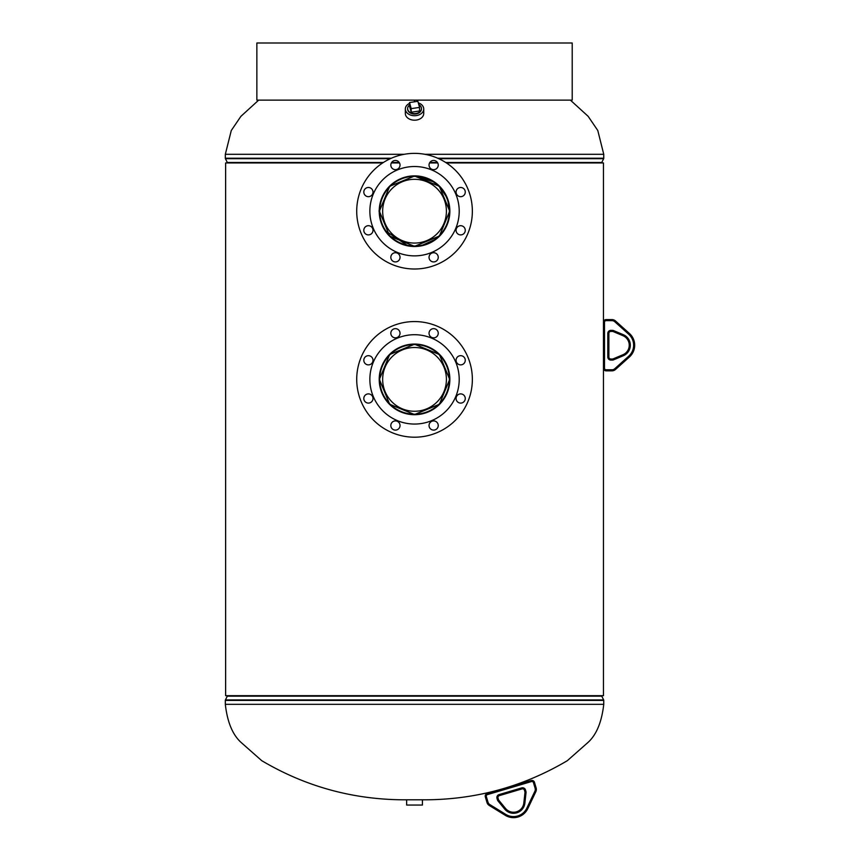 <?xml version="1.0" encoding="UTF-8"?>
<svg xmlns="http://www.w3.org/2000/svg" width="860" height="860" viewBox="0 0 860 860"><rect width="100%" height="100%" fill="white"/><g stroke="black" fill="none" stroke-linecap="round" stroke-linejoin="round"><path stroke-width="1.29" d="M379.389 379.367L389.688 404.243L414.531 414.531L439.385 404.243L449.683 379.378L439.385 354.524L414.541 344.237L389.688 354.524L379.389 379.367M389.397 404.189L414.541 414.531L439.675 404.189M382.098 224.718L385.205 230.566M385.312 230.716L407.672 245.659M407.683 245.67L414.541 246.336L389.688 236.048L379.389 211.195L389.688 186.33L414.531 176.042L434.063 181.965M414.584 246.336L421.4 245.67M421.432 245.659L435.977 239.048M436.837 238.36L439.32 236.113M389.397 186.383L414.531 176.042L439.675 186.383M414.552 176.042L439.374 186.319L449.683 211.173L439.395 236.038L414.541 246.336M446.394 162.938L603.462 162.938L603.462 695.686L225.621 695.686L225.621 162.938L225.621 695.686M449.683 211.173L447.619 199.326M446.996 197.714L439.438 186.383M439.363 186.308L435.547 183.019M435.493 182.965L434.257 182.094M409.134 176.461L407.683 176.719M407.661 176.719L401.136 178.697M401.05 178.729L394.966 181.987M380.958 200.799L379.045 211.195M437.729 162.938L429.559 162.938M399.513 162.938L391.343 162.938M382.689 162.938L225.621 162.938M439.675 236.005L414.52 246.336L389.397 236.005M439.675 354.567L414.552 344.237L389.397 354.567M227.427 695.686A1.053 1.053 0 0 1 227.309 696.159L225.427 699.933L603.645 699.933L601.763 696.159A1.053 1.053 0 0 1 601.645 695.686M225.427 699.933A1.053 1.053 0 0 0 225.32 700.395L225.32 704.329L603.752 704.329L603.752 700.395A1.053 1.053 0 0 0 603.645 699.933M256.861 100.126L256.861 43L256.861 100.126L414.541 100.126L414.541 101.792M601.645 162.938A1.053 1.053 0 0 1 601.763 162.475L603.645 158.702L438.772 158.702M227.427 162.938A1.053 1.053 0 0 0 227.309 162.475L225.427 158.702A1.053 1.053 0 0 1 225.32 158.229L225.32 154.305L231.286 130.505L240.918 116.326L258.688 100.126M424.84 154.305L603.752 154.305L603.752 158.229A1.053 1.053 0 0 1 603.645 158.702M422.421 799.8L406.651 799.8L406.651 805.057L422.421 805.057L422.421 799.8M407.629 109.156A6.912 5.053 -0 0 0 417.584 113.531A6.912 5.053 -0 0 0 421.443 109.156M409.521 103.361A9.202 6.729 -0 0 0 405.339 108.994L405.339 113.477A9.202 6.729 -0 0 0 418.583 119.519A9.202 6.729 -0 0 0 423.733 113.477L423.733 108.994A9.202 6.729 -0 0 0 418.293 102.856M405.339 108.994A9.202 6.729 -0 0 0 418.583 115.036A9.202 6.729 -0 0 0 423.733 108.994M409.521 105.07A6.912 5.053 -0 0 0 407.629 108.553A6.912 5.053 -0 0 0 415.907 113.509A6.912 5.053 -0 0 0 421.454 108.553A6.912 5.053 -0 0 0 418.766 104.555M411.209 112.219L419.551 110.983L419.551 107.403L417.863 101.297L409.521 102.533L409.521 106.113L411.209 112.219L411.209 108.629L419.551 107.403M409.521 102.533L411.209 108.629M446.415 211.195A31.874 31.874 0 0 0 414.541 179.31A31.874 31.874 0 0 0 382.657 211.195A31.874 31.874 0 0 0 414.541 243.068A31.874 31.874 0 0 0 446.415 211.195M379.712 211.195A34.819 34.819 0 0 0 414.541 246.014A34.819 34.819 0 0 0 449.361 211.195A34.819 34.819 0 0 0 414.541 176.375A34.819 34.819 0 0 0 379.712 211.195M429.043 257.323A4.601 4.601 0 0 0 433.644 261.924A4.601 4.601 0 0 0 438.245 257.323A4.601 4.601 0 0 0 433.644 252.722A4.601 4.601 0 0 0 429.043 257.323M390.827 257.323A4.601 4.601 0 0 0 395.428 261.924A4.601 4.601 0 0 0 400.029 257.323A4.601 4.601 0 0 0 395.428 252.722A4.601 4.601 0 0 0 390.827 257.323M363.812 230.297A4.601 4.601 0 0 0 368.402 234.898A4.601 4.601 0 0 0 373.004 230.297A4.601 4.601 0 0 0 368.402 225.696A4.601 4.601 0 0 0 363.812 230.297M363.812 192.081A4.601 4.601 0 0 0 368.402 196.682A4.601 4.601 0 0 0 373.004 192.081A4.601 4.601 0 0 0 368.402 187.48A4.601 4.601 0 0 0 363.812 192.081M390.827 165.055A4.601 4.601 0 0 0 395.428 169.656A4.601 4.601 0 0 0 400.029 165.055A4.601 4.601 0 0 0 395.428 160.465A4.601 4.601 0 0 0 390.827 165.055M429.043 165.055A4.601 4.601 0 0 0 433.644 169.656A4.601 4.601 0 0 0 438.245 165.055A4.601 4.601 0 0 0 433.644 160.465A4.601 4.601 0 0 0 429.043 165.055M456.069 192.081A4.601 4.601 0 0 0 460.67 196.682A4.601 4.601 0 0 0 465.271 192.081A4.601 4.601 0 0 0 460.67 187.48A4.601 4.601 0 0 0 456.069 192.081M456.069 230.297A4.601 4.601 0 0 0 460.67 234.898A4.601 4.601 0 0 0 465.271 230.297A4.601 4.601 0 0 0 460.67 225.696A4.601 4.601 0 0 0 456.069 230.297M472.355 211.195A57.813 57.813 0 0 0 414.541 153.37A57.813 57.813 0 0 0 356.717 211.195A57.813 57.813 0 0 0 414.541 269.008A57.813 57.813 0 0 0 472.355 211.195M459.208 211.195A44.677 44.677 0 0 0 414.541 166.518A44.677 44.677 0 0 0 369.864 211.195A44.677 44.677 0 0 0 414.541 255.871A44.677 44.677 0 0 0 459.208 211.195M379.217 211.195A35.325 35.325 0 0 0 414.541 246.508A35.325 35.325 0 0 0 449.855 211.195A35.325 35.325 0 0 0 414.541 175.87A35.325 35.325 0 0 0 379.217 211.195M446.415 379.378A31.874 31.874 0 0 0 414.541 347.504A31.874 31.874 0 0 0 382.657 379.378A31.874 31.874 0 0 0 414.541 411.263A31.874 31.874 0 0 0 446.415 379.378M379.712 379.378A34.819 34.819 0 0 0 414.541 414.208A34.819 34.819 0 0 0 449.361 379.378A34.819 34.819 0 0 0 414.541 344.559A34.819 34.819 0 0 0 379.712 379.378M429.043 425.517A4.601 4.601 0 0 0 433.644 430.108A4.601 4.601 0 0 0 438.245 425.517A4.601 4.601 0 0 0 433.644 420.916A4.601 4.601 0 0 0 429.043 425.517M390.827 425.517A4.601 4.601 0 0 0 395.428 430.108A4.601 4.601 0 0 0 400.029 425.517A4.601 4.601 0 0 0 395.428 420.916A4.601 4.601 0 0 0 390.827 425.517M363.812 398.492A4.601 4.601 0 0 0 368.402 403.093A4.601 4.601 0 0 0 373.004 398.492A4.601 4.601 0 0 0 368.402 393.891A4.601 4.601 0 0 0 363.812 398.492M363.812 360.275A4.601 4.601 0 0 0 368.402 364.877A4.601 4.601 0 0 0 373.004 360.275A4.601 4.601 0 0 0 368.402 355.675A4.601 4.601 0 0 0 363.812 360.275M390.827 333.25A4.601 4.601 0 0 0 395.428 337.851A4.601 4.601 0 0 0 400.029 333.25A4.601 4.601 0 0 0 395.428 328.649A4.601 4.601 0 0 0 390.827 333.25M429.043 333.25A4.601 4.601 0 0 0 433.644 337.851A4.601 4.601 0 0 0 438.245 333.25A4.601 4.601 0 0 0 433.644 328.649A4.601 4.601 0 0 0 429.043 333.25M456.069 360.275A4.601 4.601 0 0 0 460.67 364.877A4.601 4.601 0 0 0 465.271 360.275A4.601 4.601 0 0 0 460.67 355.675A4.601 4.601 0 0 0 456.069 360.275M456.069 398.492A4.601 4.601 0 0 0 460.67 403.093A4.601 4.601 0 0 0 465.271 398.492A4.601 4.601 0 0 0 460.67 393.891A4.601 4.601 0 0 0 456.069 398.492M472.355 379.378A57.813 57.813 0 0 0 414.541 321.565A57.813 57.813 0 0 0 356.717 379.378A57.813 57.813 0 0 0 414.541 437.202A57.813 57.813 0 0 0 472.355 379.378M459.208 379.378A44.677 44.677 0 0 0 414.541 334.712A44.677 44.677 0 0 0 369.864 379.378A44.677 44.677 0 0 0 414.541 424.055A44.677 44.677 0 0 0 459.208 379.378M379.217 379.378A35.325 35.325 0 0 0 414.541 414.703A35.325 35.325 0 0 0 449.855 379.378A35.325 35.325 0 0 0 414.541 344.065A35.325 35.325 0 0 0 379.217 379.378M534.458 782.31L536.124 787.932L534.458 782.31A2.623 2.623 0 0 0 531.19 780.536L487.093 793.597L531.19 780.536A2.623 2.623 0 0 1 534.458 782.31A2.623 2.623 0 0 0 531.19 780.536A2.623 2.623 0 0 1 534.458 782.31L533.447 782.611A1.58 1.58 0 0 0 531.491 781.546L487.394 794.608A1.58 1.58 0 0 0 486.33 796.564L487.996 802.197A4.203 4.203 0 0 0 489.824 804.584L505.82 814.42A14.717 14.717 0 0 0 526.825 808.196L534.888 791.232A4.203 4.203 0 0 0 535.113 788.233L533.447 782.611M487.996 802.197L486.986 802.487A5.257 5.257 0 0 0 489.275 805.476A5.257 5.257 0 0 1 486.986 802.487A5.257 5.257 0 0 0 489.275 805.476L505.271 815.312L489.275 805.476A5.257 5.257 0 0 1 486.986 802.487L485.319 796.865A2.623 2.623 0 0 1 487.093 793.597L487.394 794.608M535.834 791.684L527.771 808.647A15.77 15.77 0 0 1 505.271 815.312A15.77 15.77 0 0 0 527.771 808.647L526.825 808.196L534.888 791.232L535.834 791.684A5.257 5.257 0 0 0 536.124 787.932A5.257 5.257 0 0 1 535.834 791.684M497.456 799.875L498.456 799.574L498.015 798.069L498.456 799.574A1.967 1.967 0 0 0 498.821 800.262L505.519 808.443A10.352 10.352 0 0 0 523.826 803.014L524.987 792.511L523.826 803.014A10.352 10.352 0 0 1 505.519 808.443A10.352 10.352 0 0 0 523.826 803.014A10.352 10.352 0 0 1 505.519 808.443L504.712 809.109L498.015 800.929A3.021 3.021 0 0 1 497.456 799.875L497.005 798.359A3.021 3.021 0 0 1 499.047 794.608L521.719 787.889A3.021 3.021 0 0 1 525.481 789.932L525.922 791.437A3.021 3.021 0 0 1 526.03 792.63L524.869 803.132A11.406 11.406 0 0 1 504.712 809.109M524.923 791.737L524.471 790.232L524.923 791.737A1.967 1.967 0 0 1 524.987 792.511A1.967 1.967 0 0 0 524.923 791.737A1.967 1.967 0 0 1 524.987 792.511A1.967 1.967 0 0 0 524.923 791.737L525.922 791.437M522.02 788.899L499.348 795.618L522.02 788.899A1.967 1.967 0 0 1 524.471 790.232A1.967 1.967 0 0 0 522.02 788.899A1.967 1.967 0 0 1 524.471 790.232A1.967 1.967 0 0 0 522.02 788.899L521.719 787.889M499.348 795.618A1.967 1.967 0 0 0 498.015 798.069A1.967 1.967 0 0 1 499.348 795.618A1.967 1.967 0 0 0 498.015 798.069A1.967 1.967 0 0 1 499.348 795.618L499.047 794.608M606.085 319.598L611.954 319.598L606.085 319.598A2.623 2.623 0 0 0 603.462 322.221A2.623 2.623 0 0 1 606.085 319.598A2.623 2.623 0 0 0 603.462 322.221A2.623 2.623 0 0 1 606.085 319.598L606.085 320.651A1.58 1.58 0 0 0 604.505 322.221L604.505 368.209A1.58 1.58 0 0 0 606.085 369.789L611.954 369.789A4.203 4.203 0 0 0 614.771 368.714L628.746 356.169A14.717 14.717 0 0 0 628.746 334.271L614.771 321.726A4.203 4.203 0 0 0 611.954 320.651L606.085 320.651M606.085 369.789L606.085 370.843L611.954 370.843L606.085 370.843A2.623 2.623 0 0 1 603.462 368.209L603.462 322.221L604.505 322.221M629.445 356.954L615.47 369.499L629.445 356.954A15.77 15.77 0 0 0 629.445 333.487A15.77 15.77 0 0 1 629.445 356.954L628.746 356.169M614.771 321.726L615.47 320.941A5.257 5.257 0 0 0 611.954 319.598A5.257 5.257 0 0 1 615.47 320.941A5.257 5.257 0 0 0 611.954 319.598A5.257 5.257 0 0 1 615.47 320.941L629.445 333.487L628.746 334.271M613.18 358.856L622.919 354.761L613.18 358.856A1.967 1.967 0 0 1 612.417 359.018A1.967 1.967 0 0 0 613.18 358.856A1.967 1.967 0 0 1 612.417 359.018A1.967 1.967 0 0 0 613.18 358.856L613.588 359.835A3.021 3.021 0 0 1 612.417 360.071L610.847 360.071A3.021 3.021 0 0 1 607.816 357.04L607.816 333.39A3.021 3.021 0 0 1 610.847 330.369L612.417 330.369A3.021 3.021 0 0 1 613.588 330.606L623.328 334.701A11.406 11.406 0 0 1 623.328 355.728L613.588 359.835M623.328 334.701L622.919 335.679A10.352 10.352 0 0 1 622.919 354.761A10.352 10.352 0 0 0 622.919 335.679A10.352 10.352 0 0 1 622.919 354.761A10.352 10.352 0 0 0 622.919 335.679L613.18 331.573A1.967 1.967 0 0 0 612.417 331.423L610.847 331.423L612.417 331.423L612.417 330.369M608.869 333.39A1.967 1.967 0 0 1 610.847 331.423A1.967 1.967 0 0 0 608.869 333.39L608.869 357.04L608.869 333.39L607.816 333.39M610.847 360.071L610.847 359.018A1.967 1.967 0 0 1 608.869 357.04A1.967 1.967 0 0 0 610.847 359.018L612.417 359.018L612.417 360.071M615.47 369.499A5.257 5.257 0 0 1 611.954 370.843A5.257 5.257 0 0 0 615.47 369.499A5.257 5.257 0 0 1 611.954 370.843A5.257 5.257 0 0 0 615.47 369.499L614.771 368.714M414.541 100.126L572.212 100.126L572.212 43L256.861 43M227.309 696.159L601.763 696.159M225.32 700.395L603.752 700.395M404.232 154.305L225.32 154.305M601.763 162.475L445.663 162.475M437.45 162.475L429.839 162.475M399.233 162.475L391.623 162.475M383.41 162.475L227.309 162.475M390.3 158.702L225.427 158.702M603.752 158.229L437.729 158.229M391.343 158.229L225.32 158.229M486.33 796.564L485.319 796.865A2.623 2.623 0 0 1 487.093 793.597M498.456 799.574A1.967 1.967 0 0 0 498.821 800.262L498.015 800.929M524.987 792.511L526.03 792.63M524.869 803.132L523.826 803.014M524.471 790.232L525.481 789.932M497.005 798.359L498.015 798.069M531.19 780.536L531.491 781.546M489.824 804.584L489.275 805.476M536.124 787.932L535.113 788.233M505.82 814.42L505.271 815.312M606.085 370.843A2.623 2.623 0 0 1 603.462 368.209L604.505 368.209M613.588 330.606L613.18 331.573A1.967 1.967 0 0 0 612.417 331.423M623.328 355.728L622.919 354.761M610.847 331.423L610.847 330.369M608.869 357.04L607.816 357.04M611.954 369.789L611.954 370.843M611.954 319.598L611.954 320.651M603.752 704.329C601.753 721.895 596.571 734.537 588.197 742.255L567.331 760.681C522.45 787.222 473.709 800.262 421.11 799.8M225.32 704.329C227.32 721.895 232.501 734.537 240.875 742.255L261.741 760.681C306.622 787.222 355.363 800.262 407.962 799.8M603.752 154.305L597.786 130.505L588.154 116.326L570.384 100.126"/></g></svg>
